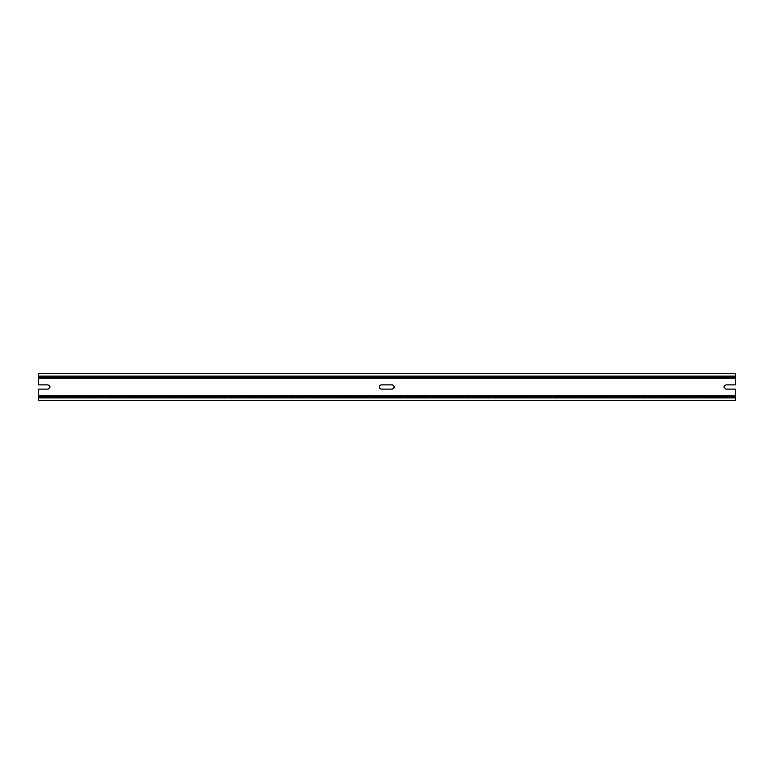 <?xml version="1.0" encoding="UTF-8"?>
<svg xmlns="http://www.w3.org/2000/svg" width="774" height="774" viewBox="0 0 774 774"><rect width="100%" height="100%" fill="white"/><g stroke="black" fill="none" stroke-linecap="round" stroke-linejoin="round"><path stroke-width="0.58" stroke-dasharray="3.87 2.9" d="M379.366 387A2.099 2.099 0 0 0 381.466 389.099L392.534 389.099A2.099 2.099 0 0 0 394.634 387A2.099 2.099 0 0 0 392.534 384.901L381.466 384.901A2.099 2.099 0 0 0 379.366 387M38.7 397.923L38.7 397.314L735.3 397.314L38.7 397.314L38.7 389.099L48.056 389.099A2.099 2.099 0 0 0 50.155 387A2.099 2.099 0 0 0 48.056 384.901L38.7 384.901L38.7 378.06L735.3 378.06L735.3 384.901L725.944 384.901A2.099 2.099 0 0 0 723.845 387A2.099 2.099 0 0 0 725.944 389.099L735.3 389.099L735.3 400.371L38.7 400.371L38.7 397.923L735.3 397.923M38.7 376.077L735.3 376.077L735.3 373.629L38.7 373.629L38.7 378.06M735.3 378.06L735.3 376.686L38.7 376.686L735.3 376.686L735.3 376.077M38.7 395.94L735.3 395.94"/><path stroke-width="1.16" d="M379.366 387A2.099 2.099 0 0 0 381.466 389.099L392.534 389.099L394.634 387L392.534 384.901L381.466 384.901A2.099 2.099 0 0 0 379.366 387M38.7 384.901L38.7 373.629L735.3 373.629L735.3 384.901L725.944 384.901L723.845 387L725.944 389.099L735.3 389.099L735.3 400.371L38.7 400.371L38.7 389.099L48.056 389.099L50.155 387L48.056 384.901L38.7 384.901M38.7 396.549L735.3 396.549L38.7 396.549M38.7 377.451L735.3 377.451L38.7 377.451M38.7 395.94L735.3 395.94M38.7 378.06L735.3 378.06M38.7 376.077L735.3 376.077M38.7 397.923L735.3 397.923"/></g></svg>

